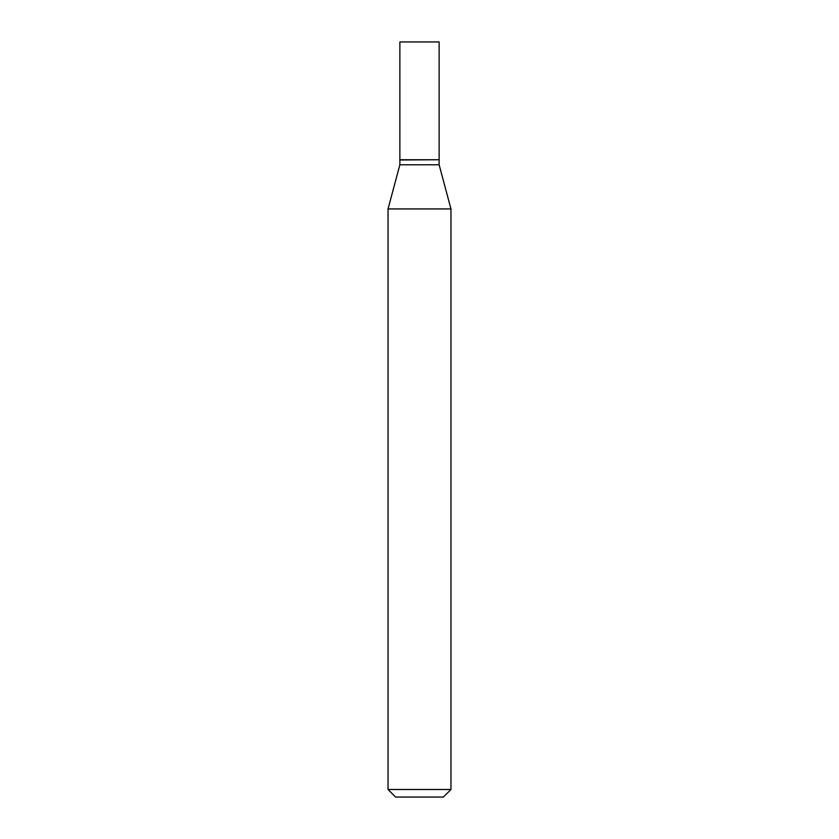 <?xml version="1.0" encoding="UTF-8"?>
<svg xmlns="http://www.w3.org/2000/svg" width="839" height="839" viewBox="0 0 839 839"><rect width="100%" height="100%" fill="white"/><g stroke="black" fill="none" stroke-linecap="round" stroke-linejoin="round"><path stroke-width="1.26" d="M439.133 41.95L399.867 41.95L399.867 159.746L439.133 159.746L439.133 41.95M438.881 159.746L399.867 159.997L399.867 164.78L388.038 208.932L388.038 789.499L450.963 789.499L443.412 797.05L395.589 797.05L388.038 789.499M439.133 159.997L439.133 164.78L399.867 164.78M439.133 164.78L450.963 208.932L388.038 208.932M450.963 208.932L450.963 789.499"/></g></svg>
